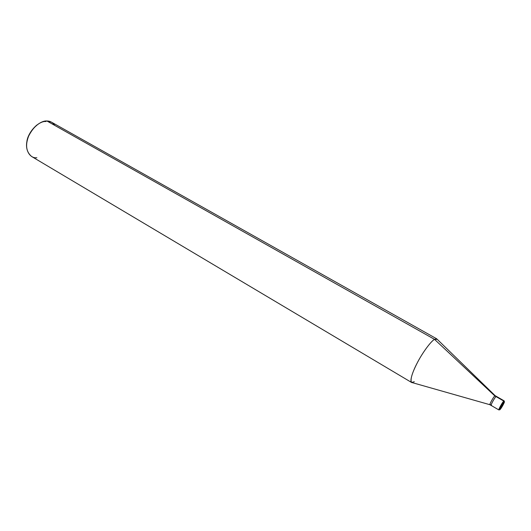 <?xml version="1.0" encoding="UTF-8"?>
<svg xmlns="http://www.w3.org/2000/svg" width="531" height="531" viewBox="0 0 531 531"><rect width="100%" height="100%" fill="white"/><g stroke="black" fill="none" stroke-linecap="round" stroke-linejoin="round"><path stroke-width="0.8" d="M496.372 396.79L503.76 401.044L504.078 401.934L500.116 409.507C498.417 411.299 502.565 403.361 504.078 401.934C502.565 403.361 498.417 411.299 500.116 409.507L504.078 401.934C505.738 400.215 501.629 408.054 500.116 409.507C501.629 408.054 505.738 400.215 504.078 401.934L503.76 401.044C502.386 402.332 498.244 409.753 498.861 409.925C498.244 409.753 502.386 402.332 503.76 401.044L504.118 400.832L503.76 401.044L495.987 396.571C494.208 398.164 489.522 407.217 491.507 405.206C489.522 407.217 494.208 398.164 495.987 396.571L496.359 396.365L495.987 396.571C494.573 397.825 490.458 405.226 491.122 405.425C490.458 405.226 494.573 397.825 495.987 396.571L496.372 396.79M498.861 409.925L499.744 409.786L498.861 409.925L491.122 405.425L491.507 405.206M491.122 405.425L489.94 404.735C489.27 404.529 493.379 397.135 494.799 395.887L495.987 396.571L494.799 395.887C493.299 397.208 489.005 405.053 490.007 404.741L490.325 404.522M489.914 404.715L412.235 382.625C409.169 383.017 411.837 373.193 416.901 363.569C422.152 353.088 431.033 341.101 434.531 339.355L494.799 395.887L495.171 395.681L504.118 400.832L504.423 401.788M411.598 382.473L31.595 156.479C26.145 151.846 25.163 145.043 28.641 136.082C33.493 126.57 39.586 121.539 46.92 120.995L434.531 339.355C431.192 341.068 422.935 351.967 417.598 362.235C412.023 373.027 410.025 379.771 411.598 382.473L414.326 381.723M495.211 395.741L494.799 395.887L434.531 339.355L46.92 120.995C40.017 120.291 29.391 130.407 27.373 139.759C24.399 149.145 29.643 158.669 36.858 157.734M45.978 121.539C38.464 120.59 27.194 133.082 26.809 142.427C27.658 135.876 31.017 130.075 36.878 125.011M54.786 125.429C52.775 122.449 50.153 120.975 46.92 120.995L51.454 122.15L436.814 338.871L434.531 339.355L437.265 339.349L495.144 395.675"/></g></svg>
